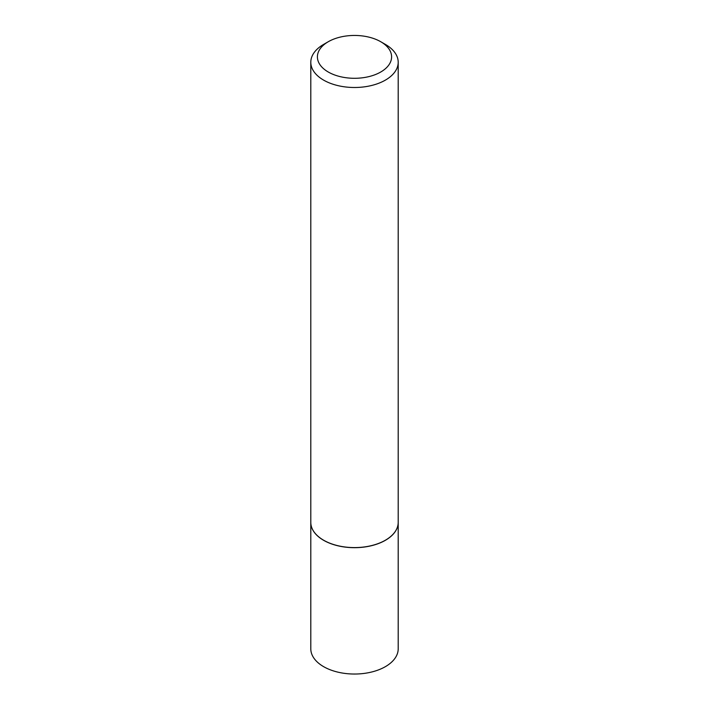 <?xml version="1.0" encoding="UTF-8"?>
<svg xmlns="http://www.w3.org/2000/svg" width="709" height="709" viewBox="0 0 709 709"><rect width="100%" height="100%" fill="white"/><g stroke="black" fill="none" stroke-linecap="round" stroke-linejoin="round"><path stroke-width="1.06" d="M310.799 522.409A43.701 25.232 0 0 0 310.799 522.453L310.799 648.806A43.701 25.232 0 0 0 337.776 672.114A43.701 25.232 0 0 0 385.404 666.646A43.701 25.232 0 0 0 398.201 648.806L398.201 522.453A43.701 25.232 0 0 0 398.201 522.409M310.799 522.453A43.701 25.232 0 0 0 337.776 545.762A43.701 25.232 0 0 0 385.404 540.293A43.701 25.232 0 0 0 398.201 522.453M328.267 72.017A37.098 21.421 0 0 0 380.733 72.017A37.098 21.421 0 0 0 380.733 41.725L385.404 44.419A43.701 25.232 0 0 1 398.201 62.259A43.701 25.232 0 0 1 371.224 85.576A43.701 25.232 0 0 1 323.596 80.108A43.701 25.232 0 0 1 310.799 62.259A43.701 25.232 0 0 1 323.596 44.419L328.267 41.725A37.098 21.421 0 0 0 328.267 72.017M385.333 540.249L385.404 540.205A43.604 25.169 0 0 1 385.333 540.249A43.604 25.169 0 0 1 323.667 540.249L323.596 540.205A43.701 25.232 0 0 0 385.404 540.205A43.701 25.232 0 0 0 398.201 522.365L398.201 62.259M310.799 62.259L310.799 522.365A43.701 25.232 0 0 0 323.596 540.205L323.667 540.249M385.404 44.419L380.733 41.725A37.098 21.421 0 0 0 328.267 41.725"/></g></svg>
